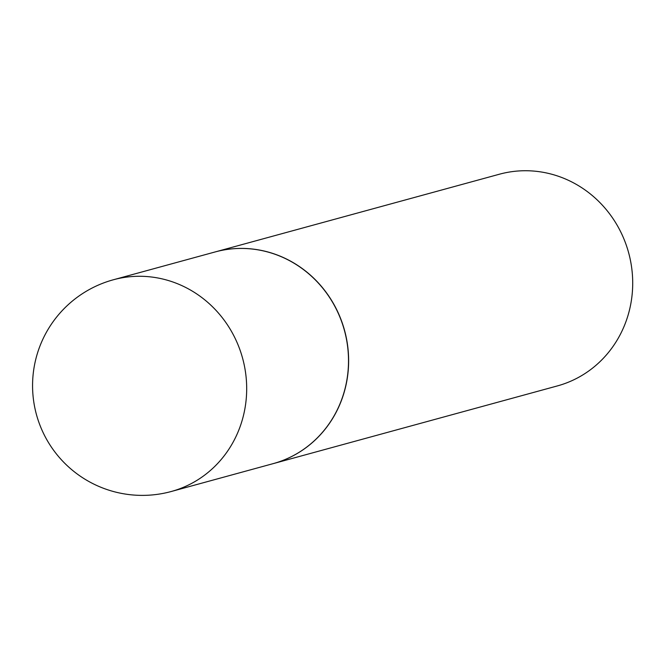 <?xml version="1.0" encoding="UTF-8"?>
<svg xmlns="http://www.w3.org/2000/svg" width="666" height="666" viewBox="0 0 666 666"><rect width="100%" height="100%" fill="white"/><g stroke="black" fill="none" stroke-linecap="round" stroke-linejoin="round"><path stroke-width="1" d="M215.193 251.931A109.748 103.954 74.7 0 1 336.63 309.823A109.748 103.954 74.7 0 1 273.085 463.661L171.262 491.5A109.748 103.954 74.7 0 0 190.676 483.907A109.748 103.954 74.7 0 0 234.807 337.662A109.748 103.954 74.7 0 0 113.37 279.77L215.193 251.931M215.251 251.915A109.748 103.954 74.7 0 1 215.318 251.898A109.748 103.954 74.7 0 1 341.134 319.871A109.748 103.954 74.7 0 1 292.615 456.035A109.748 103.954 74.7 0 1 273.21 463.628A109.748 103.954 74.7 0 1 273.143 463.644M215.318 251.898L499.392 174.226A109.748 103.954 74.7 0 1 625.207 242.199A109.748 103.954 74.7 0 1 576.698 378.363A109.748 103.954 74.7 0 1 557.284 385.947L273.21 463.628M113.37 279.77A109.748 109.748 0 0 0 40.102 425.599A109.748 109.748 0 0 0 171.262 491.5"/></g></svg>

